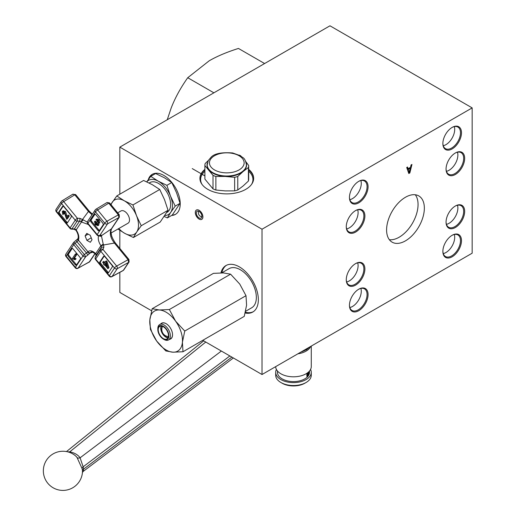 <?xml version="1.0" encoding="UTF-8"?>
<svg xmlns="http://www.w3.org/2000/svg" width="516" height="516" viewBox="0 0 516 516"><rect width="100%" height="100%" fill="white"/><g stroke="black" fill="none" stroke-linecap="round" stroke-linejoin="round"><path stroke-width="0.77" d="M415.296 194.764A26.697 15.409 -60 0 1 418.057 204.517A26.697 15.409 -60 0 1 408.42 229.085A26.697 15.409 -60 0 1 389.354 239.701M360.877 288.438A12.455 7.192 -60 0 1 361.277 291.237A12.455 7.192 -60 0 1 349.848 307.542M454.299 234.503A12.455 7.192 -60 0 1 454.699 237.302A12.455 7.192 -60 0 1 443.27 253.608M360.877 180.568A12.455 7.192 -60 0 1 361.277 183.361A12.455 7.192 -60 0 1 349.848 199.673M454.299 126.633A12.455 7.192 -60 0 1 454.699 129.426A12.455 7.192 -60 0 1 443.27 145.738M357.698 209.825A12.455 7.192 -60 0 1 358.098 212.618A12.455 7.192 -60 0 1 346.668 228.93M357.698 262.857A12.455 7.192 -60 0 1 358.098 265.656A12.455 7.192 -60 0 1 346.668 281.962M457.486 205.245A12.455 7.192 -60 0 1 457.879 208.045A12.455 7.192 -60 0 1 446.45 224.35M457.486 152.214A12.455 7.192 -60 0 1 457.879 155.006A12.455 7.192 -60 0 1 446.45 171.318M119.828 147.125L262.018 229.22L472.166 107.896L329.969 25.8L119.828 147.125L119.828 194.19M119.828 230.323L119.828 248.402M119.828 272.358L119.828 292.424L151.588 310.761M152.62 174.137A23.136 13.358 -120 0 0 149.259 178.317M146.738 181.858L150.756 176.337L155.606 173.537L164.256 177.697L171.751 182.535L176.485 192.591L180.065 203.317L172.234 215.101A23.136 13.358 -120 0 0 175.75 214.192M148.26 179.678A23.136 13.358 60 0 1 152.304 174.311A23.136 13.358 60 0 1 163.869 175.459A23.136 13.358 60 0 1 178.981 195.841A23.136 13.358 60 0 1 175.44 214.385A23.136 13.358 60 0 1 171.622 215.456M455.112 153.123A12.455 7.192 -60 0 1 461.091 152.646A12.455 7.192 -60 0 1 463.671 158.347A12.455 7.192 -60 0 1 458.234 170.886A12.455 7.192 -60 0 1 448.636 174.221A12.455 7.192 -60 0 1 446.056 168.803M446.056 169.1A13.171 7.605 120 0 0 455.364 174.479A13.171 7.605 120 0 0 464.677 158.347A13.171 7.605 120 0 0 455.364 152.975A13.171 7.605 120 0 0 446.056 169.1M472.166 107.896L472.166 253.195L262.018 374.519L202.788 340.321M262.018 229.22L262.018 374.519M446.056 222.138A13.171 7.605 120 0 0 455.364 227.511A13.171 7.605 120 0 0 464.677 211.386A13.171 7.605 120 0 0 455.364 206.007A13.171 7.605 120 0 0 446.056 222.138M346.268 226.711A13.171 7.605 120 0 0 355.576 232.09A13.171 7.605 120 0 0 364.889 215.959A13.171 7.605 120 0 0 355.576 210.586A13.171 7.605 120 0 0 346.268 226.711M442.87 143.519A13.171 7.605 -60 0 1 452.184 127.394A13.171 7.605 -60 0 1 461.491 132.767A13.171 7.605 -60 0 1 452.184 148.898A13.171 7.605 -60 0 1 442.87 143.519M442.87 251.395A13.171 7.605 -60 0 1 452.184 235.264A13.171 7.605 -60 0 1 461.491 240.643A13.171 7.605 -60 0 1 452.184 256.768A13.171 7.605 -60 0 1 442.87 251.395M386.594 229.949A26.697 15.409 120 0 0 392.128 242.165A26.697 15.409 120 0 0 412.697 235.012A26.697 15.409 120 0 0 424.346 208.154A26.697 15.409 120 0 0 418.818 195.932A26.697 15.409 120 0 0 398.249 203.085A26.697 15.409 120 0 0 386.594 229.949M349.448 305.33A13.171 7.605 -60 0 1 358.762 289.199A13.171 7.605 -60 0 1 368.076 294.578A13.171 7.605 -60 0 1 358.762 310.703A13.171 7.605 -60 0 1 349.448 305.33M349.448 197.454A13.171 7.605 -60 0 1 358.762 181.329A13.171 7.605 -60 0 1 368.076 186.702A13.171 7.605 -60 0 1 358.762 202.833A13.171 7.605 -60 0 1 349.448 197.454M411.078 164.959L410.51 167.319L408.104 168.706L407.537 167.003L406.692 167.494L408.807 173.531L409.839 172.937L411.962 164.449L411.078 164.959M346.268 279.749A13.171 7.605 120 0 0 355.576 285.122A13.171 7.605 120 0 0 364.889 268.997A13.171 7.605 120 0 0 355.576 263.618A13.171 7.605 120 0 0 346.268 279.749M455.112 206.161A12.455 7.192 -60 0 1 461.091 205.684A12.455 7.192 -60 0 1 463.671 211.386A12.455 7.192 -60 0 1 458.234 223.918A12.455 7.192 -60 0 1 448.636 227.259A12.455 7.192 -60 0 1 446.056 221.841M355.324 263.773A12.455 7.192 -60 0 1 361.303 263.295A12.455 7.192 -60 0 1 363.883 268.997A12.455 7.192 -60 0 1 358.446 281.53A12.455 7.192 -60 0 1 348.848 284.871A12.455 7.192 -60 0 1 346.268 279.453M355.324 210.734A12.455 7.192 -60 0 1 361.303 210.257A12.455 7.192 -60 0 1 363.883 215.959A12.455 7.192 -60 0 1 358.446 228.498A12.455 7.192 -60 0 1 348.848 231.832A12.455 7.192 -60 0 1 346.268 226.414M204.891 169.377A26.871 15.512 -0 0 0 199.918 178.362A26.871 15.512 -0 0 0 207.787 189.333A26.871 15.512 -0 0 0 237.07 192.7A26.871 15.512 -0 0 0 253.659 178.362A26.871 15.512 -0 0 0 248.686 169.377M199.105 219.048A5.341 3.083 -120 0 0 201.775 219.313A5.341 3.083 -120 0 0 202.595 215.037A5.341 3.083 -120 0 0 199.105 210.328A5.341 3.083 -120 0 0 196.435 210.064A5.341 3.083 -120 0 0 195.616 214.346A5.341 3.083 -120 0 0 199.105 219.048M408.388 172.325L408.666 171.886M407.098 168.655L407.563 168.39M409.304 172.254L408.337 169.396L410.278 168.274L409.304 172.254L408.124 171.576M410.278 168.274L409.562 167.861M408.337 169.396L407.111 168.687M408.104 168.706L406.866 167.984M409.839 172.937L408.582 172.209M253.279 311.728A26.838 15.493 60 0 1 245.384 312.245M221.828 272.822A26.838 15.493 60 0 1 226.46 265.282M245.19 313.006A26.838 15.493 -120 0 0 252.788 312.032A26.838 15.493 -120 0 0 256.904 290.527A26.838 15.493 -120 0 0 239.372 266.882A26.838 15.493 -120 0 0 225.956 265.553A26.838 15.493 -120 0 0 220.951 272.88M442.876 143.222A12.455 7.192 120 0 0 445.45 148.64A12.455 7.192 120 0 0 455.048 145.306A12.455 7.192 120 0 0 460.485 132.767A12.455 7.192 120 0 0 457.905 127.065A12.455 7.192 120 0 0 451.926 127.542M349.455 197.157A12.455 7.192 120 0 0 352.028 202.575A12.455 7.192 120 0 0 361.632 199.24A12.455 7.192 120 0 0 367.07 186.702A12.455 7.192 120 0 0 364.49 181A12.455 7.192 120 0 0 358.504 181.477M442.876 251.099A12.455 7.192 120 0 0 445.45 256.517A12.455 7.192 120 0 0 455.048 253.175A12.455 7.192 120 0 0 460.485 240.643A12.455 7.192 120 0 0 457.905 234.941A12.455 7.192 120 0 0 451.926 235.419M349.455 305.033A12.455 7.192 120 0 0 352.028 310.451A12.455 7.192 120 0 0 361.632 307.11A12.455 7.192 120 0 0 367.07 294.578A12.455 7.192 120 0 0 364.49 288.876A12.455 7.192 120 0 0 358.504 289.353M201.898 216.481A3.96 2.283 -120 0 0 200.247 212.399A3.96 2.283 -120 0 0 197.125 211.263A3.96 2.283 -120 0 0 196.306 212.902A3.96 2.283 -120 0 0 197.963 216.984A3.96 2.283 -120 0 0 201.085 218.12A3.96 2.283 -120 0 0 201.898 216.481M202.904 217.12A5.386 3.109 -120 0 0 200.653 211.573A5.386 3.109 -120 0 0 196.415 210.025A5.386 3.109 -120 0 0 195.306 212.257A5.386 3.109 -120 0 0 197.551 217.81A5.386 3.109 -120 0 0 201.795 219.352A5.386 3.109 -120 0 0 202.904 217.12M306.678 348.739L306.678 349.751L304.027 350.267M307.646 348.177L306.678 349.751M300.963 352.041A16.015 9.249 0 0 0 303.918 350.88M297.88 353.815A17.796 10.275 0 0 0 310.722 346.404M275.686 366.631A17.796 10.275 0 0 0 288.141 376.332A17.796 10.275 0 0 0 311.277 366.528L311.277 346.081M277.466 371.01L277.466 372.339A16.015 9.249 0 0 0 288.676 381.163A16.015 9.249 0 0 0 309.497 372.339L309.497 371.01L308.762 374.751L306.872 376.403L306.872 373.294M276.408 369.437A17.796 10.275 0 0 0 275.686 372.339A17.796 10.275 0 0 0 288.141 382.143A17.796 10.275 0 0 0 311.277 372.339A17.796 10.275 0 0 0 310.548 369.437M275.686 372.339L275.686 375.248A17.796 10.275 0 0 0 280.897 382.511A17.796 10.275 0 0 0 288.141 385.046A17.796 10.275 0 0 0 306.065 382.511A17.796 10.275 0 0 0 311.277 375.248L311.277 372.339M280.897 382.511L282.155 383.24A16.015 9.249 0 0 0 304.808 383.24L306.065 382.511M306.872 376.1A12.455 3.051 100.3 0 0 307.304 375.577M308.781 371.778L309.097 371.449M309.297 371.236A16.015 9.249 180 0 1 309.097 371.836M309.2 371.565L309.374 371.152M308.478 372.92L309 373.016L309.374 371.597M308.478 373.636L309 373.732L309 373.016M309.458 371.056L309 373.732M308.478 372.062L308.091 375.138L307.542 375.558L307.214 375.203L307.22 373.055M307.542 375.558L306.872 375.138M308.007 372.468L307.652 374.403L308.142 373.816L308.136 372.358M309.361 347.191A17.796 10.275 180 0 1 307.007 349.229M305.904 349.906A17.796 10.275 180 0 1 301.505 351.725M168.158 337.522A6.895 3.98 60 0 1 167.906 337.516A6.895 3.98 60 0 1 162.327 333.046A6.895 3.98 60 0 1 161.566 326.099M157.819 329.485A7.83 4.521 60 0 1 161.044 325.538A7.83 4.521 60 0 1 168.384 332.917A7.83 4.521 60 0 1 165.662 339.825A7.83 4.521 60 0 1 163.353 339.077A7.83 4.521 60 0 1 157.819 329.485L157.819 328.627A8.875 5.128 60 0 1 159.657 324.564L161.824 323.313A8.875 5.128 60 0 1 163.643 322.9A8.875 5.128 60 0 1 166.191 323.713M172.537 334.703A8.875 5.128 60 0 1 170.699 338.69L168.532 339.941A8.875 5.128 60 0 1 166.713 340.354A8.875 5.128 60 0 1 164.094 339.502L163.353 339.077M159.657 324.564A8.875 5.128 60 0 1 161.476 324.151A8.875 5.128 60 0 1 169.248 331.085A8.875 5.128 60 0 1 168.532 339.941M168.016 337.845A7.25 4.186 60 0 1 168.01 337.845A7.25 4.186 60 0 1 162.243 333.317A7.25 4.186 60 0 1 161.211 326.067A7.25 4.186 60 0 1 167.565 331.73A7.25 4.186 60 0 1 166.978 338.96A7.25 4.186 60 0 1 165.494 339.296A7.25 4.186 60 0 1 159.147 333.633A7.25 4.186 60 0 1 159.728 326.402A7.25 4.186 60 0 1 161.218 326.067M160.74 323.938A9.075 5.237 60 0 1 166.126 323.674A9.075 5.237 60 0 1 171.957 331.356A9.075 5.237 60 0 1 172.537 334.787A9.075 5.237 60 0 1 169.622 339.315M245.61 311.29L251.666 307.794A22.601 13.048 -120 0 0 251.666 281.697A22.601 13.048 -120 0 0 229.065 268.649L221.732 272.88M169.345 309.536L175.588 321.139A23.136 13.358 -120 0 0 159.302 309.974L169.345 309.536L230.594 274.177L223.473 272.925L213.43 273.364L152.175 308.723L159.302 309.974A23.136 13.358 -120 0 0 149.834 319.92A23.136 13.358 -120 0 0 156.658 341.024A23.136 13.358 -120 0 0 172.944 352.189A23.136 13.358 -120 0 0 182.412 342.243A23.136 13.358 -120 0 0 175.588 321.139L184.754 331.053L182.412 342.243L182.993 351.751L172.944 352.189L165.823 350.938L156.658 341.024L150.414 329.427L149.834 319.92L152.175 308.723M182.993 351.751L244.242 316.385L246.584 305.195L246.003 295.687L239.759 284.084L230.594 274.177M184.754 331.053L246.003 295.687M233.355 357.969L83.244 471.398L83.534 469.173A3.56 2.193 -3.7 0 0 82.45 470.682L82.463 472.114A19.576 19.576 0 0 1 52.587 487.452A19.576 19.576 0 0 1 53.142 453.874A19.576 19.576 0 0 1 75.039 455.447A16.951 11.339 170.5 0 1 77.09 457.595L82.115 468.689A13.339 7.85 -59.1 0 1 82.45 470.682M231.845 357.098L83.534 469.173A15.764 9.275 120.9 0 0 83.134 466.819A3.56 2.522 -16.1 0 0 82.115 468.689M229.852 355.95L83.134 466.819L80.103 457.795A3.56 2.522 -35 0 1 77.09 457.595M221.364 351.048L80.103 457.795A20.034 13.403 -9.5 0 0 69.77 451.829A3.56 1.303 -78.7 0 1 69.389 452.351M205.768 342.043L69.77 451.829L67.802 451.868M105.825 262.857L104.987 264.121L106.96 266.527L105.825 262.857M105.98 263.366L104.987 264.121M103.587 264.366L103.922 263.863L102.71 262.38L103.09 261.812L104.303 263.289L105.606 261.328L106.29 262.16L108.166 268.23L107.876 268.668L104.606 264.695L104.271 265.198L103.587 264.366M104.832 262.496L103.884 261.348L103.09 261.812M106.29 262.16L107.089 261.696L106.406 260.864L105.606 261.328M105.786 263.663L106.251 264.224M107.089 261.696L108.966 267.765L108.166 268.23M108.966 267.765L107.876 268.668M104.78 264.908L104.271 265.198M104.174 256.181L100.478 261.741A1.413 0.813 -120 0 0 100.872 263.534L107.844 272.022A1.413 0.813 -120 0 0 108.579 272.558M99.059 219.81L99.82 222.738L97.737 223.183L98.034 225.518L95.35 224.763L94.493 221.538L95.221 222.306L95.712 224.286L97.35 224.679L96.421 222.157L96.827 221.738L98.33 222.39L97.943 220.803L96.602 220.435L95.963 219.539L96.885 218.984L99.059 219.81L98.259 220.274L98.866 223.351L99.427 222.964M95.963 219.539L98.259 220.274M98.833 225.06L97.801 225.737L98.833 225.06L98.833 223.364M95.221 222.306L96.021 221.848L95.292 221.074L94.493 221.538M96.021 221.848L96.511 223.821L95.712 224.286M96.511 223.821L97.447 224.434M96.918 221.867L97.718 221.403L96.827 221.738M97.718 221.403L98.408 221.964M62.333 211.431L64.661 211.85L66.416 217.694L67.822 215.578L68.505 216.41L66.609 219.261L64.287 212.431L62.933 212.179L63.307 214.101L62.849 214.579L62.333 211.431L63.41 210.696M63.133 210.967L65.461 211.392L64.661 211.85M65.461 211.392L66.809 215.204L66.009 215.662M66.809 215.204L67.209 217.236M68.505 216.41L69.299 215.952L68.615 215.12L67.822 215.578M69.299 215.952L67.409 218.803L66.609 219.261M63.732 211.721L64.107 213.637L63.307 214.101M64.107 213.637L62.849 214.579M72.337 258.574L75.246 254.201L75.929 255.033L73.665 258.445L75.31 259.277L74.962 259.793L72.337 258.574M75.929 255.033L76.729 254.575L76.046 253.743L75.246 254.201M76.729 254.575L74.465 257.981L73.665 258.445M74.465 257.981L76.11 258.813L75.31 259.277M76.11 258.813L74.962 259.793M89.3 211.238A1.896 0.426 140.6 0 0 89.287 211.212A1.896 0.426 140.6 0 0 88.449 211.45L80.935 221.622L81.444 222.015A2.077 0.69 -44.4 0 1 83.379 219.926L79.857 218.313A2.077 0.78 90.9 0 1 79.554 221.151L80.935 221.622M87.333 222.17L83.379 219.926M79.857 218.313L77.394 218.274A2.077 0.78 90.9 0 1 77.084 221.112L79.554 221.151L74.388 228.923A2.077 0.832 91.9 0 1 73.943 229.22L75.955 230.259L75.749 229.427L74.388 228.923L71.95 228.84A2.077 0.832 91.9 0 1 71.498 229.136L73.943 229.22M92.525 252.169L89.971 253.143A2.077 1.174 -138.1 0 1 87.533 252.027L86.462 252.982L87.836 255.065L90.474 252.614A2.077 1.683 -133.6 0 1 87.894 251.724L87.533 252.027M75.955 240.598L86.462 252.982L84.347 254.575L85.727 256.665L87.836 255.065M90.474 252.614L91.119 252.169M91.087 252.182C90.835 251.266 94.46 252.859 95.66 254.246A2.077 0.69 -44.4 0 1 95.654 254.246A2.077 0.69 -44.4 0 1 95.673 253.64C92.596 250.731 90.003 250.092 87.894 251.724L78.419 240.192C79.4 237.199 78.658 233.774 76.194 229.923L81.444 222.015L88.384 224.505M95.976 255.639A2.077 1.296 22.4 0 1 96.021 255.491L95.931 254.646A2.077 0.832 -23.6 0 1 95.931 254.64A2.077 0.832 -23.6 0 1 96.034 254.124L95.673 253.64L100.923 245.732L101.259 247.583L100.439 249.544A2.077 1.251 22.7 0 1 102.974 249.422L103.793 247.454A2.077 1.251 -157.3 0 0 101.259 247.583L96.092 255.356L96.034 254.124M95.228 257.413L96.021 255.491A2.077 1.296 22.4 0 1 96.092 255.356L95.299 257.278A2.077 1.296 22.4 0 0 95.228 257.413A2.077 2.077 0 0 0 95.544 259.529A2.077 0.471 -39.4 0 1 95.679 259.058A2.077 1.632 -146.4 0 1 95.299 257.278L100.439 249.544A2.077 1.632 33.6 0 0 100.814 251.324A2.077 0.471 -39.4 0 1 102.974 249.422L116.661 266.082A2.077 0.471 140.6 0 0 114.5 267.991A2.077 1.632 33.6 0 0 117.229 268.72A2.077 1.161 -119.2 0 0 116.661 266.082L128.078 259.709A1.896 0.426 -39.4 0 1 128.916 259.471L129.084 261.954A1.896 1.49 33.6 0 0 129.116 261.896M75.749 229.427L75.517 229.807M77.974 238.534A2.077 1.548 22.3 0 0 77.968 238.553A2.077 1.548 22.3 0 0 78.419 240.192L78.187 240.643A2.077 1.174 41.2 0 1 77.793 238.798L77.974 238.553C78.677 236.354 78.006 233.587 75.955 230.252M77.826 238.766A2.077 1.174 41.2 0 0 77.793 238.798L73.904 242.185L75.091 243.3L78.187 240.643M65.887 254.078A2.077 2.077 0 0 0 66.009 256.549A2.077 0.471 -39.4 0 1 66.145 256.078A2.077 1.632 -146.4 0 1 65.887 254.078L73.472 242.655A2.077 1.632 33.6 0 1 73.891 242.256L73.904 242.185A2.077 2.077 0 0 0 73.472 242.655A2.077 1.632 33.6 0 0 73.736 244.655A2.077 0.471 -39.4 0 1 75.091 243.3L84.347 254.575A2.077 0.471 140.6 0 0 82.999 255.93A2.077 1.632 33.6 0 0 85.727 256.665L78.135 268.081A2.077 1.632 -146.4 0 1 75.407 267.353A2.077 0.471 140.6 0 0 75.272 267.823A2.077 2.077 0 0 0 77.871 268.333A2.077 1.219 -118.5 0 0 78.135 268.081L89.371 261.993A1.896 1.49 33.6 0 0 89.803 261.599L77.871 268.333M103.793 247.454L103.703 244.945A2.077 0.813 156.7 0 0 101.22 246.319M119.389 217.068A1.896 1.49 -146.4 0 1 119.351 217.126L111.779 228.524A1.896 1.49 -146.4 0 1 111.346 228.917C109.282 232.987 110.308 237.708 114.417 243.075L103.703 244.945L103.213 244.081L100.923 245.732C98.459 241.881 97.718 238.463 98.698 235.47M103.213 244.081L101.471 236.057A2.077 1.548 -157.7 0 1 99.059 235.773M101.471 236.057L101.665 235.535A2.077 1.922 -164.6 0 1 99.543 235.683M119.351 217.126A1.896 1.49 -146.4 0 1 118.919 217.52L111.346 228.917L101.665 235.535L101.11 235.09A2.077 1.851 79.4 0 1 100.227 235.554L99.033 235.78A2.077 1.851 79.4 0 0 99.911 235.315A2.077 1.632 -146.4 0 1 97.182 234.58A2.077 0.471 140.6 0 0 97.047 235.051A2.077 2.077 0 0 0 99.033 235.78M123.763 269.965L123.33 270.358A1.896 1.49 33.6 0 0 123.763 269.965L129.084 261.954A1.896 1.49 33.6 0 1 128.652 262.347L123.33 270.358L112.095 276.453A2.077 1.632 -146.4 0 1 109.366 275.718A2.077 0.471 140.6 0 0 109.231 276.189A2.077 2.077 0 0 0 111.83 276.699A2.077 1.219 -118.5 0 0 112.095 276.453L117.229 268.72L128.652 262.347L128.078 259.709L114.417 243.075A1.896 0.426 -39.4 0 1 115.255 242.836L128.923 259.471A1.896 0.426 -39.4 0 1 128.936 259.49M119.202 214.662A1.896 0.426 140.6 0 0 119.19 214.637A1.896 0.426 140.6 0 0 118.351 214.875L118.919 217.52L107.502 223.892A2.077 1.161 -119.2 0 0 106.928 221.254A2.077 0.471 140.6 0 0 104.767 223.164A2.077 1.632 33.6 0 0 107.502 223.892L99.911 235.315L101.11 235.09M109.586 202.943A1.896 0.426 140.6 0 0 108.747 203.188L118.351 214.875L106.928 221.254L97.666 209.98A2.077 1.18 -121.5 0 0 95.892 209.264A2.077 1.18 -121.5 0 0 95.666 209.483A2.077 1.632 33.6 0 0 95.247 209.883A2.077 1.632 33.6 0 0 95.505 211.882A2.077 0.471 -39.4 0 1 97.666 209.98L108.747 203.188L106.973 202.472L109.579 202.949L119.19 214.637L119.351 217.12M106.748 202.691L95.892 209.264A2.077 2.077 0 0 0 95.247 209.883L87.656 221.306A2.077 2.077 0 0 0 87.784 223.776A2.077 0.471 -39.4 0 1 87.92 223.305A2.077 1.632 -146.4 0 1 87.656 221.306M72.788 194.326L75.626 194.577A1.896 0.426 140.6 0 0 74.788 194.816L88.449 211.45L92.009 214.753M94.957 253.588L89.1 262.238M56.154 209.244A2.077 2.077 0 0 0 56.276 211.715A2.077 0.471 -39.4 0 1 56.418 211.244A2.077 1.632 -146.4 0 1 56.154 209.244L61.288 201.517A2.077 2.077 0 0 1 61.933 200.892L73.014 194.106L74.788 194.816L63.707 201.608A2.077 1.18 -121.5 0 0 61.933 200.892A2.077 1.18 -121.5 0 0 61.707 201.117A2.077 1.632 33.6 0 0 61.288 201.517A2.077 1.632 33.6 0 0 61.552 203.517A2.077 0.471 -39.4 0 1 63.707 201.608L77.394 218.274A2.077 0.471 140.6 0 0 75.239 220.184A2.077 1.632 33.6 0 0 77.084 221.112L71.95 228.84A2.077 1.632 -146.4 0 1 70.099 227.911A2.077 0.471 140.6 0 0 69.963 228.382A2.077 2.077 0 0 0 71.498 229.136M90.539 220.093L94.409 214.275A1.413 0.813 60 0 1 94.576 214.114A1.413 0.813 60 0 1 95.763 214.611L102.742 223.105A1.413 0.813 60 0 1 103.129 224.892L99.259 230.716A1.413 0.813 60 0 1 99.091 230.878A1.413 0.813 60 0 1 97.905 230.381L90.932 221.886A1.413 0.813 60 0 1 90.539 220.093L91.338 219.635A1.413 0.813 -120 0 0 91.732 221.429L98.704 229.917A1.413 0.813 -120 0 0 99.44 230.452M104.903 256.716L111.882 265.205A1.413 0.813 60 0 1 112.269 266.998L108.405 272.822A1.413 0.813 60 0 1 108.237 272.977A1.413 0.813 60 0 1 107.044 272.487L100.072 263.992A1.413 0.813 60 0 1 99.678 262.199L103.548 256.381A1.413 0.813 60 0 1 103.716 256.22A1.413 0.813 60 0 1 104.903 256.716M80.373 259.142L76.51 264.96A1.413 0.813 60 0 1 76.342 265.121A1.413 0.813 60 0 1 75.149 264.624L68.177 256.136A1.413 0.813 60 0 1 67.79 254.343L71.653 248.519A1.413 0.813 60 0 1 71.821 248.364A1.413 0.813 60 0 1 73.014 248.854L79.986 257.349A1.413 0.813 60 0 1 80.373 259.142M95.034 214.076L91.338 219.635M72.279 248.325L68.589 253.878A1.413 0.813 -120 0 0 68.976 255.672L75.949 264.166A1.413 0.813 -120 0 0 76.684 264.695M66.009 222.519L59.037 214.03A1.413 0.813 60 0 1 58.65 212.237L62.513 206.419A1.413 0.813 60 0 1 62.681 206.258A1.413 0.813 60 0 1 63.874 206.748L70.847 215.243A1.413 0.813 60 0 1 71.234 217.036L67.37 222.854A1.413 0.813 60 0 1 67.203 223.015A1.413 0.813 60 0 1 66.009 222.519L66.809 222.061A1.413 0.813 -120 0 0 67.544 222.59M63.139 206.219L59.443 211.773A1.413 0.813 -120 0 0 59.837 213.566L66.809 222.061M86.778 233.374L90.236 235.302L92.016 239.759L90.339 242.281L86.881 240.353L85.101 235.902L86.778 233.374M85.101 235.902L88.146 234.141M86.881 240.353L91.248 237.831M117.706 212.831L120.976 210.941A7.076 4.083 60 0 1 128.052 215.024A7.076 4.083 60 0 1 128.052 223.196L111.166 232.942M118.822 228.524A19.776 11.416 -120 0 0 124.756 233.355A19.776 11.416 -120 0 0 136.746 231.961L133.412 237.515L160.218 222.041L168.048 210.257L164.469 199.531L159.734 189.475L152.239 184.638L143.59 180.471L116.784 195.951L124.272 200.782A19.776 11.416 -120 0 0 112.288 202.175A19.776 11.416 -120 0 0 111.095 204.787M133.412 237.515L124.756 233.355L117.958 229.02M110.83 204.459L116.784 195.951M136.501 215.675L141.242 225.731L136.746 231.961A19.776 11.416 -120 0 0 136.501 215.675A19.776 11.416 -120 0 0 124.272 200.782L132.928 204.949L136.501 215.675M164.914 215.501A19.776 11.416 -120 0 0 170.719 212.347L167.384 217.9L164.236 216.514M150.756 176.337L158.251 181.168A19.776 11.416 -120 0 0 146.77 181.877M170.48 196.061L175.214 206.116L170.719 212.347A19.776 11.416 -120 0 0 170.48 196.061A19.776 11.416 -120 0 0 158.251 181.168L166.9 185.334L170.48 196.061M159.734 189.475L132.928 204.949M168.048 210.257L141.242 225.731M171.751 182.535L166.9 185.334M180.065 203.317L175.214 206.116M172.234 215.101L167.384 217.9M149.15 183.012L149.904 182.58A17.176 9.914 60 0 1 163.043 187.076A17.176 9.914 60 0 1 170.635 204.22A17.176 9.914 60 0 1 167.081 212.328L166.784 212.495M207.374 162.882A19.776 11.416 -0 0 0 208.948 169.983A19.776 11.416 -0 0 0 225.26 176.44A19.776 11.416 -0 0 0 243.1 171.518A19.776 11.416 -0 0 0 246.203 162.882M246.403 164.875A19.614 11.326 180 0 1 246.403 165.062A19.614 11.326 180 0 1 226.788 176.388A19.614 11.326 180 0 1 207.168 165.062A19.614 11.326 180 0 1 207.174 164.875M204.891 179.091A21.898 12.642 180 0 1 204.891 179.065L204.891 165.526A21.898 12.642 -0 0 0 204.891 165.552L204.891 179.091L213.011 188.888L213.011 175.35L204.891 165.552A21.898 12.642 -0 0 1 205.155 163.546L208.283 160.534M241.036 156.167L240.566 155.697A21.898 12.642 -0 0 0 239.147 155.084M248.415 181.039L248.415 167.5L243.1 171.518L237.779 176.459L237.779 189.998L243.1 185.986L248.415 181.039A21.898 12.642 180 0 0 248.686 179.065A21.898 12.642 180 0 0 248.686 179.033L248.686 165.552A21.898 12.642 -0 0 0 248.686 165.501L245.79 161.579M234.638 190.862L234.638 177.33L225.26 176.44L215.875 176.485L215.875 190.023L225.26 190.907L234.638 190.862A21.898 12.642 180 0 0 237.779 189.998M215.875 190.023A21.898 12.642 180 0 1 213.011 188.888M213.011 175.35A21.898 12.642 -0 0 0 215.875 176.485M234.638 177.33A21.898 12.642 -0 0 0 237.779 176.459M248.415 167.5A21.898 12.642 -0 0 0 248.686 165.526L248.686 179.065M264.598 63.539L238.45 48.446C226.801 52.129 217.043 56.25 209.174 60.817L187.74 77.722C180.6 87.817 175.066 97.956 171.138 108.128L167.249 119.751M187.74 77.722L213.888 92.822M192.255 168.597L204.891 175.892M251.576 184.36A26.161 15.106 -0 0 0 248.686 171.267M204.891 171.267A26.161 15.106 -0 0 0 202.001 184.36M199.918 178.652A26.871 15.512 180 0 1 204.891 169.958M248.686 169.958A26.871 15.512 180 0 1 253.653 178.652M307.652 373.726L308.142 373.816M75.239 220.184L70.099 227.911L56.418 211.244L61.552 203.517L75.239 220.184M95.679 259.058L100.814 251.324L114.5 267.991L109.366 275.718L95.679 259.058M73.736 244.655L82.999 255.93L75.407 267.353L66.145 256.078L73.736 244.655M97.182 234.58L87.92 223.305L95.505 211.882L104.767 223.164L97.182 234.58M94.409 214.275L94.796 214.05M90.932 221.886L91.732 221.429M97.905 230.381L98.704 229.917M103.548 256.381L103.935 256.155M99.678 262.199L100.478 261.741M100.072 263.992L100.872 263.534M107.044 272.487L107.844 272.022M71.653 248.519L72.047 248.299M67.79 254.343L68.589 253.878M68.177 256.136L68.976 255.672M75.149 264.624L75.949 264.166M59.037 214.03L59.837 213.566M62.513 206.419L62.9 206.194M58.65 212.237L59.443 211.773M212.469 157.18A17.357 10.023 180 0 1 242.443 158.522A17.357 10.023 180 0 1 225.447 172.834A17.357 10.023 180 0 1 212.469 157.18M207.168 164.688A19.614 11.326 -0 0 0 226.788 176.014A19.614 11.326 -0 0 0 246.403 164.688C244.848 156.987 243.049 158.302 240.256 155.684L232.671 152.955C221.48 152.143 214.263 153.587 211.018 157.296L208.238 160.611L207.168 165.062M198.602 211.218A4.27 4.27 0 0 0 201.859 216.855M306.897 375.5L307.401 375.59M162.514 326.357A7.121 7.121 0 0 0 168.416 336.574M83.244 471.398L82.418 472.482M203.678 340.837L66.48 451.577M110.934 232.116L111.817 236.741M95.931 254.646L95.654 254.246M95.544 259.529L109.231 276.189M97.047 235.051L87.784 223.776M111.779 228.524C109.96 231.839 111.121 236.612 115.255 242.836M75.626 194.577L89.287 211.212L92.409 214.159M95.06 253.679L89.803 261.599M111.83 276.699L123.06 270.61M66.009 256.549L75.272 267.823M56.276 211.715L69.963 228.382M246.403 165.062L246.403 164.688"/></g></svg>
